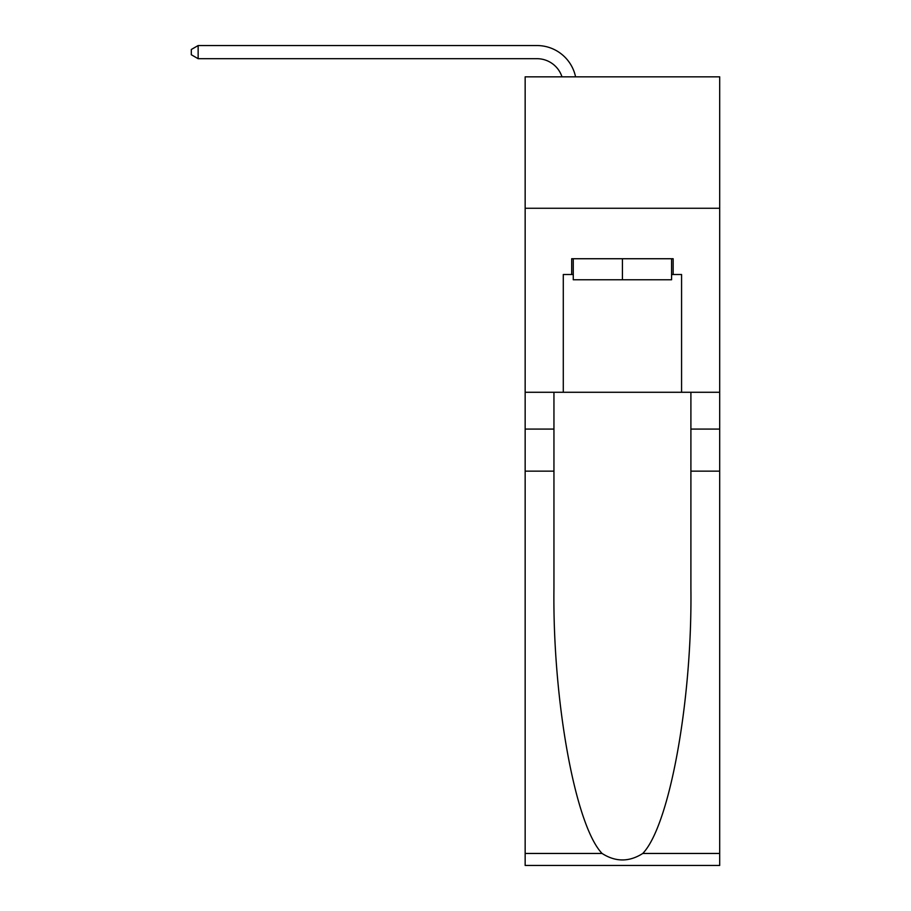 <?xml version="1.0" encoding="UTF-8"?>
<svg xmlns="http://www.w3.org/2000/svg" width="911" height="911" viewBox="0 0 911 911"><rect width="100%" height="100%" fill="white"/><g stroke="black" fill="none" stroke-linecap="round" stroke-linejoin="round"><path stroke-width="1.37" d="M719.69 208.266L719.69 76.831L525.157 76.831L525.157 208.266L719.69 208.266L719.69 392.277L681.576 392.277L681.576 274.507L673.161 274.507L673.161 258.735L571.687 258.735L571.687 274.507L573.27 274.507M536.989 58.691A26.282 26.282 -29.3 0 1 561.985 76.831A26.282 26.282 -35.2 0 0 536.989 58.691L198.142 58.691L191.31 54.751L191.31 49.49L198.142 45.55L536.989 45.55A39.435 39.435 150.7 0 1 575.57 76.831M671.578 258.735L671.578 279.768L573.27 279.768L573.27 258.735M622.429 258.735L622.429 279.768M642.767 853.459L719.69 853.459L719.69 865.45L525.157 865.45L525.157 471.146L553.945 471.146L553.945 588.369C552.544 700.411 575.274 825.594 602.08 853.459C615.631 862.102 629.194 862.102 642.767 853.459C669.574 825.594 692.303 700.411 690.902 588.369L690.902 392.277M690.902 471.146L719.69 471.146L719.69 392.277M525.157 471.146L525.157 208.266M553.945 392.277L553.945 471.146M719.69 853.459L719.69 471.146M525.157 392.277L563.283 392.277L563.283 274.507L571.687 274.507M563.283 392.277L681.576 392.277M671.578 274.507L673.161 274.507M198.142 45.55L536.989 45.55L198.142 45.55L536.989 45.55L198.142 45.55L536.989 45.55L198.142 45.55L536.989 45.55L198.142 45.55L536.989 45.55L198.142 45.55L536.989 45.55L198.142 45.55L536.989 45.55L198.142 45.55L536.989 45.55L198.142 45.55L536.989 45.55L198.142 45.55L536.989 45.55L198.142 45.55L536.989 45.55L198.142 45.55L536.989 45.55L198.142 45.55L536.989 45.55L198.142 45.55L536.989 45.55L198.142 45.55L536.989 45.55L198.142 45.55L536.989 45.55L198.142 45.55L536.989 45.55L198.142 45.55L536.989 45.55L198.142 45.55L536.989 45.55L198.142 45.55L536.989 45.55L198.142 45.55L536.989 45.55L198.142 45.55L198.142 58.691M690.902 429.081L719.69 429.081M553.945 429.081L525.157 429.081M525.157 853.459L602.08 853.459"/></g></svg>
